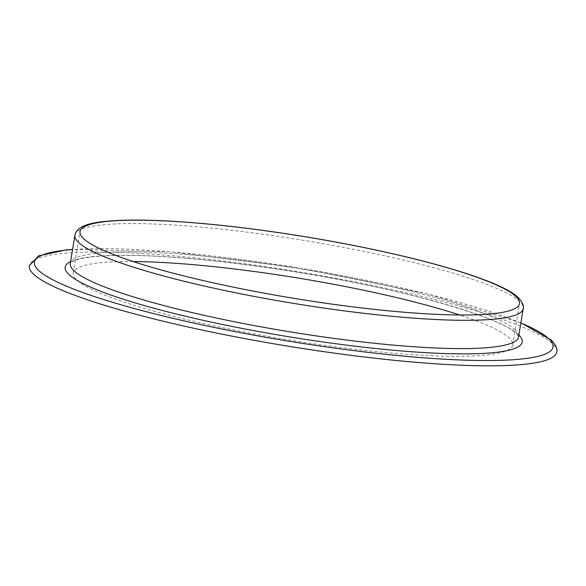 <?xml version="1.0" encoding="UTF-8"?>
<svg xmlns="http://www.w3.org/2000/svg" width="586" height="586" viewBox="0 0 586 586"><rect width="100%" height="100%" fill="white"/><g stroke="black" fill="none" stroke-linecap="round" stroke-linejoin="round"><path stroke-width="0.44" stroke-dasharray="2.93 2.2" d="M556.7 352.113A267.209 37.548 9.3 0 0 552.737 343.975A267.209 37.548 9.3 0 0 272.966 267.787A267.209 37.548 9.3 0 0 29.3 265.744M133.117 261.524A222.68 31.292 9.3 0 0 73.25 272.944A222.68 31.292 9.3 0 0 76.554 279.727A222.68 31.292 9.3 0 0 309.694 343.213A222.68 31.292 9.3 0 0 512.75 344.912A222.68 31.292 9.3 0 0 509.446 338.137A222.68 31.292 9.3 0 0 459.651 314.997M74.913 235.235A227.134 31.915 -170.7 0 1 282.027 236.971A227.134 31.915 -170.7 0 1 519.833 301.731A227.134 31.915 -170.7 0 1 523.203 308.646M515.204 330.013A227.134 31.915 9.3 0 0 277.39 265.253A227.134 31.915 9.3 0 0 70.283 263.524L71.177 262.513C73.704 260.697 78.004 259.224 84.062 258.104C95.943 255.877 113.391 255.013 136.392 255.503C181.25 256.69 234.378 262.184 295.791 271.992C401.996 288.605 502.217 317.634 516.42 333.786C520.829 339.514 517.555 335.749 518.573 336.928A227.134 31.915 9.3 0 0 515.204 330.013M70.591 261.605A231.587 32.545 -170.7 0 1 298.779 272.431A231.587 32.545 -170.7 0 1 518.815 334.95A231.587 32.545 -170.7 0 1 518.881 335.016M520.859 322.959A262.762 36.925 9.3 0 0 72.569 249.548M73.25 272.944L80.018 231.602M512.75 344.912L519.518 303.577M520.888 322.791L427.729 293.996L299.695 268.095L170.079 251.797L72.598 249.387"/><path stroke-width="0.88" d="M83.322 238.385A222.68 31.292 9.3 0 0 316.469 301.878A222.68 31.292 9.3 0 0 519.518 303.577A222.68 31.292 9.3 0 0 516.215 296.794A222.68 31.292 9.3 0 0 283.075 233.301A222.68 31.292 9.3 0 0 80.018 231.602A222.68 31.292 9.3 0 0 83.322 238.385M72.598 249.387L66.262 249.914L38.647 255.811L29.3 265.744A267.209 37.548 9.3 0 0 33.263 273.882A267.209 37.548 9.3 0 0 313.034 350.076A267.209 37.548 9.3 0 0 556.7 352.113C557.74 349.256 556.019 345.286 551.521 340.202L520.888 322.791M459.651 314.997A222.68 31.292 9.3 0 0 133.117 261.524M523.203 308.646A227.134 31.915 -170.7 0 1 316.088 306.918A227.134 31.915 -170.7 0 1 78.282 242.15A227.134 31.915 -170.7 0 1 74.913 235.235L70.283 263.524A227.134 31.915 9.3 0 0 73.646 270.439A227.134 31.915 9.3 0 0 311.459 335.199A227.134 31.915 9.3 0 0 518.573 336.928L523.203 308.646C524.111 305.987 522.58 302.42 518.617 297.959C500.429 279.251 408.347 253.701 306.178 236.891C258.038 229.016 214.044 223.837 174.181 221.362C146.251 219.677 123.807 219.64 106.842 221.252C86.728 222.907 76.085 227.573 74.913 235.235M518.881 335.016A231.587 32.545 -170.7 0 1 333.346 343.403A231.587 32.545 -170.7 0 1 68.606 274.204A231.587 32.545 -170.7 0 1 70.591 261.605M72.569 249.548A262.762 36.925 9.3 0 0 38.302 270.117A262.762 36.925 9.3 0 0 338.891 348.663A262.762 36.925 9.3 0 0 549.119 339.038A262.762 36.925 9.3 0 0 520.859 322.959"/></g></svg>
